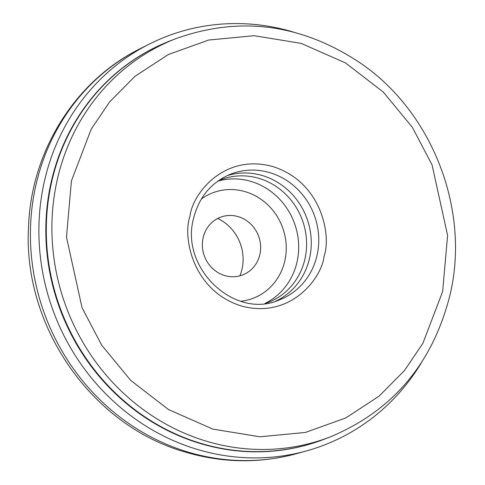 <?xml version="1.0" encoding="UTF-8"?>
<svg xmlns="http://www.w3.org/2000/svg" width="485" height="485" viewBox="0 0 485 485"><rect width="100%" height="100%" fill="white"/><g stroke="black" fill="none" stroke-linecap="round" stroke-linejoin="round"><path stroke-width="0.73" d="M239.893 275.838A43.232 40.388 68.9 0 0 217.729 218.456M421.216 363.01A218.99 204.591 -111.1 0 1 306.52 450.904A218.99 204.591 -111.1 0 1 197.595 449.492A218.99 204.591 -111.1 0 1 40.497 257.947A218.99 204.591 -111.1 0 1 149.368 44.062A218.99 204.591 -111.1 0 1 293.213 31.986A218.99 204.591 -111.1 0 1 293.37 32.028M324.398 439.161A213.558 199.517 -111.1 0 1 200.584 443.617A213.558 199.517 -111.1 0 1 46.433 246.998A213.558 199.517 -111.1 0 1 170.496 40.74M238.244 216.649A30.907 28.876 -111.1 0 1 259.608 239.36A30.907 28.876 -111.1 0 1 251.77 269.09A30.907 28.876 -111.1 0 1 224.749 275.577A30.907 28.876 -111.1 0 1 202.524 241.378A30.907 28.876 -111.1 0 1 231.06 215.473A30.907 28.876 -111.1 0 1 238.244 216.649M176.34 38.485L170.732 40.649A213.558 199.517 68.9 0 0 51.756 181.463A213.558 199.517 68.9 0 0 116.988 394.547A213.558 199.517 68.9 0 0 324.635 439.07L330.243 436.906C392.656 410.819 432.529 363.689 449.862 295.523C470.583 210.484 432.753 112.217 360.331 63.008C301.573 23.959 240.245 15.787 176.34 38.485A213.558 199.517 68.9 0 0 57.363 179.298A213.558 199.517 68.9 0 0 122.596 392.383A213.558 199.517 68.9 0 0 330.243 436.906M275.686 301.191A67.439 63.008 68.9 0 0 309.551 258.299A67.439 63.008 68.9 0 0 290.479 192.496A67.439 63.008 68.9 0 0 227.18 175.631M140.389 48.585C75.284 80.631 31.392 151.005 28.585 225.877C22.243 325.641 91.416 425.842 185.888 452.238C223.015 463.126 259.996 463.575 296.832 453.59A218.001 203.67 -111.1 0 1 188.398 452.19A218.001 203.67 -111.1 0 1 32.01 261.5A218.001 203.67 -111.1 0 1 140.389 48.585L149.368 44.062M217.753 181.166A65.754 61.431 -111.1 0 1 251.036 181.432A65.754 61.431 -111.1 0 1 298.239 239.257A65.754 61.431 -111.1 0 1 264.98 303.428M201.354 199.02A56.466 52.756 -111.1 0 1 245.325 191.708A56.466 52.756 -111.1 0 1 286.198 250.49A56.466 52.756 -111.1 0 1 240.839 301.24M220.899 179.717A65.754 61.431 -111.1 0 1 258.948 178.371A65.754 61.431 -111.1 0 1 306.411 238.869A65.754 61.431 -111.1 0 1 268.284 302.391L265.568 303.361M442.641 291.57L422.853 343.362L404.514 370.491L379.015 396.227L345.799 417.931L305.404 432.456L259.905 436.797L212.86 429.11L168.525 409.558L130.707 380.392L101.704 345.181L82.038 307.708L66.475 237.141L71.416 180.929L91.21 129.137L109.543 102.008L135.042 76.272L168.265 54.569L208.659 40.043L254.152 35.702L301.203 43.389L345.532 62.941L383.35 92.108L412.359 127.319L432.026 164.791L447.588 235.358L442.641 291.57M190.005 216.274C182.645 235.843 191.684 290.157 241.081 305.896C290.909 319.73 322.082 277.402 324.059 256.225C331.419 236.656 322.373 182.342 272.982 166.604C223.155 152.769 191.975 195.097 190.005 216.274M317.032 255.413A67.439 63.008 -111.1 0 1 279.463 299.882C234.867 320.106 179.608 267.987 193.612 218.25C199.074 196.849 211.49 182.124 230.86 174.06A67.439 63.008 -111.1 0 1 296.432 188.125A67.439 63.008 -111.1 0 1 317.032 255.413M296.832 453.59L306.52 450.904"/></g></svg>
